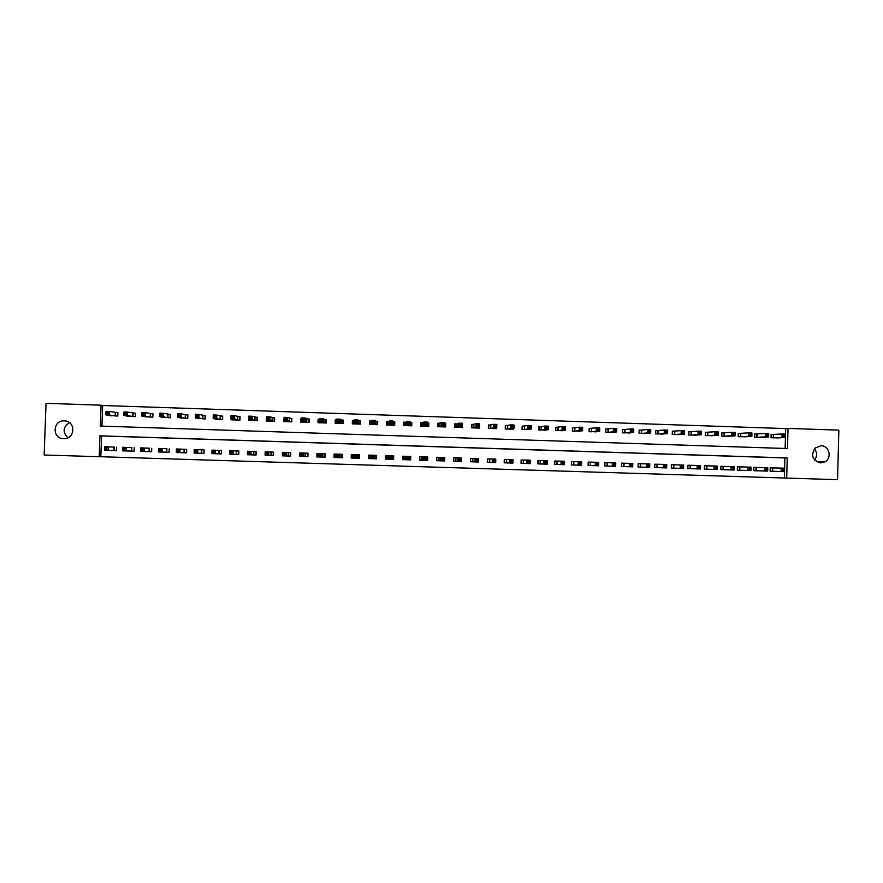<?xml version="1.0" encoding="UTF-8"?>
<svg xmlns="http://www.w3.org/2000/svg" width="883" height="883" viewBox="0 0 883 883"><rect width="100%" height="100%" fill="white"/><g stroke="black" fill="none" stroke-linecap="round" stroke-linejoin="round"><path stroke-width="1.32" d="M64.282 420.849L64.967 420.893C76.203 421.644 74.867 439.513 63.631 438.708L63.168 438.674C51.766 438.189 52.903 420.021 64.282 420.849M814.424 448.774C817.272 452.493 817.327 456.235 814.579 459.999M821.08 445.749C829.292 445.617 832.294 458.156 824.932 461.842L820.627 462.902C812.426 460.374 810.594 455.407 815.13 448.012L821.08 445.749M837.548 479.668L786.698 478.089L787.239 457.935L99.956 435.816L99.205 456.721L44.15 455.01L46.048 403.332L101.07 405.187L100.309 426.07L787.493 448.542L788.033 428.41L838.85 430.131L837.548 479.668M784.358 477.979L784.888 457.946L101.578 435.959L100.828 456.732L786.698 478.089M100.828 456.732L99.205 456.721M772.338 467.902L770.208 467.835L770.119 471.18L777.978 471.423M755.859 470.727L756.069 467.394L767.769 467.681L767.68 471.103L759.457 470.849M755.947 467.383L753.806 467.317L753.718 470.661L761.599 470.915M739.435 470.22L739.645 466.875L751.003 467.151L750.914 470.573L743.045 470.33M739.524 466.864L737.382 466.798L737.294 470.153L745.186 470.396M722.978 469.701L723.188 466.356L734.203 466.621L734.115 470.043L726.599 469.811M723.078 466.345L720.925 466.279L720.837 469.635L728.74 469.877M706.499 469.182L706.709 465.827L714.016 465.981L717.382 466.092L717.283 469.513L710.12 469.292M706.588 465.827L704.446 465.76L704.347 469.116L712.272 469.359M689.987 468.663L690.197 465.308L697.151 465.451L700.528 465.562L700.429 468.983L693.619 468.774M690.076 465.308L687.934 465.242L687.835 468.597L695.771 468.84M673.442 468.145L673.652 464.789L683.63 465.021L683.541 468.454L677.084 468.255M673.541 464.778L671.389 464.712L671.29 468.078L679.237 468.321M656.875 467.626L657.073 464.259L663.321 464.381L666.709 464.491L666.621 467.924L660.517 467.736M656.974 464.259L654.811 464.193L654.711 467.549L662.669 467.802M640.274 467.096L640.473 463.741L649.767 463.95L649.667 467.394L643.917 467.217M640.374 463.73L638.21 463.663L638.111 467.03L646.08 467.284M624.049 463.222L632.78 463.42L632.681 466.853L627.294 466.688M623.74 463.211L621.577 463.145L621.477 466.511L629.458 466.754M606.985 466.047L607.184 462.681L615.771 462.88L615.661 466.323L610.639 466.169M607.074 462.681L604.91 462.615L604.811 465.981L612.813 466.235M590.285 465.529L590.484 462.151L595.308 462.228L598.718 462.339L598.619 465.783L593.961 465.639M590.385 462.151L588.21 462.085L588.111 465.462L596.135 465.716M573.564 464.999L573.762 461.632L581.643 461.798L581.544 465.253L577.239 465.12M573.663 461.621L571.489 461.555L571.389 464.933L579.425 465.186M556.82 464.48L557.007 461.103L561.113 461.147L564.535 461.257L564.436 464.712L560.462 464.59M556.919 461.092L554.734 461.025L554.634 464.403L562.681 464.657M537.99 463.884L538.089 460.507L540.23 460.573M540.131 460.562L537.946 460.496L537.846 463.884L545.904 464.138M523.222 463.42L523.42 460.032L526.787 460.065L530.23 460.175L530.12 463.63L526.919 463.531M523.321 460.032L521.136 459.966L521.036 463.354L529.105 463.608M506.378 462.891L506.566 459.502L513.023 459.635L512.913 463.089L510.087 463.012M506.478 459.502L504.292 459.436L504.182 462.824L512.272 463.078M489.502 462.361L489.701 458.972L492.339 458.972L495.782 459.083L495.683 462.549L493.211 462.471M489.612 458.972L487.416 458.895L487.306 462.295L495.418 462.549M478.63 458.619L478.52 462.019L470.396 461.754L470.507 458.365L472.703 458.432M472.604 461.831L472.791 458.432L475.065 458.432L478.52 458.542L478.409 462.008L476.323 461.941M455.771 457.902L453.564 457.824L453.465 461.224L461.599 461.478L461.224 458.067M455.672 461.301L455.86 457.902L457.758 457.88L461.224 457.99L461.114 461.467L459.392 461.412M438.807 457.361L436.599 457.295L436.489 460.694L444.646 460.948L444.745 457.549L443.884 457.526M439.017 457.372L443.895 457.449L443.785 460.915L442.427 460.882M421.809 456.82L419.602 456.754L419.491 460.164L427.659 460.418L427.758 457.008L426.522 456.975M421.71 460.231L421.886 456.831L423.045 456.787L426.522 456.897L426.412 460.374L425.44 460.341M404.789 456.29L402.571 456.213L402.46 459.624L410.639 459.877L410.75 456.478L409.127 456.423L409.944 456.456L409.844 459.855M404.679 459.69L404.867 456.29L409.127 456.345L409.017 459.822L408.421 459.811M387.725 455.749L385.507 455.672L385.396 459.083L393.586 459.348L393.697 455.937L391.699 455.871L392.957 455.926L392.847 459.326M387.615 459.16L388.211 455.683L391.699 455.794L391.368 459.27M370.639 455.209L368.41 455.131L368.299 458.553L376.511 458.807L376.622 455.396L374.403 455.33M370.529 458.619L370.75 455.131L374.237 455.242L374.127 458.73L370.628 458.619L370.739 455.209L369.116 455.164L369.006 458.575M351.931 458.034L352.052 454.635L353.244 454.657L351.291 454.59L351.18 458.012L359.403 458.266L359.513 454.855L357.284 454.789M334.834 457.493L334.944 454.094L335.706 454.105L334.138 454.05L334.028 457.471L342.262 457.736L342.372 454.315L340.143 454.237M317.703 456.964L318.145 453.553L316.953 453.509L316.831 456.93L325.087 457.195L325.198 453.774L322.968 453.696M300.54 452.99L299.734 452.968L299.613 456.39L307.88 456.654L308.001 453.222L305.761 453.156M282.483 452.416L282.361 455.849L290.65 456.114L290.761 452.681L288.52 452.615M265.198 451.875L265.077 455.308L273.377 455.562L273.498 452.14L271.247 452.063M247.77 454.756L256.081 455.021L256.202 451.588L253.951 451.522M230.419 454.215L238.752 454.48L238.874 451.036L236.611 450.97M213.046 453.663L221.39 453.928L221.512 450.496L219.249 450.418M195.629 453.122L203.995 453.387L204.116 449.944L201.843 449.866M178.189 452.571L186.567 452.836L186.688 449.392L184.415 449.315M160.695 449.546L159.26 449.502L159.216 450.915L160.64 450.959L160.695 449.546L162.141 448.531L162.008 452.063L158.432 451.953L158.565 448.421L166.953 448.763M169.083 452.284L169.205 448.851L169.106 452.284L160.717 452.03M142.77 448.983L141.335 448.939L141.291 450.352L142.726 450.396L142.77 448.983L144.249 447.968L144.117 451.5L140.54 451.39L140.662 447.858L149.459 448.211M151.744 448.288L151.622 451.743L143.212 451.478M124.812 448.409L123.377 448.365L123.322 449.789L124.768 449.833L124.812 448.409L126.313 447.405L126.192 450.937L122.605 450.827L122.726 447.295L131.931 447.659M134.216 447.736L134.095 451.191L125.673 450.926M106.821 447.847L105.386 447.802L105.331 449.215L106.777 449.259L106.821 447.847L108.355 446.831L108.234 450.374L104.635 450.264L104.757 446.721L114.371 447.107M116.666 447.173L116.534 450.639L108.101 450.374M785.142 448.465L785.682 428.586L102.671 405.507L101.931 426.125M773.243 434.513L771.113 434.436L771.025 437.78L778.883 437.847M757.239 433.972L754.722 433.983M756.863 433.961L754.722 433.895L754.634 437.228L762.515 437.295M740.44 433.41L738.309 433.343L738.21 436.688L746.102 436.732M724.005 432.869L721.864 432.791L721.764 436.136L729.667 436.18M707.526 432.317L705.385 432.24L705.285 435.595L713.21 435.617M691.025 431.765L688.872 431.688L688.784 435.043L696.72 435.054M674.491 431.213L672.338 431.136L672.239 434.491L680.197 434.491M657.934 430.65L655.771 430.584L655.672 433.939L663.641 433.928M641.654 430.109L639.171 430.142M641.334 430.098L639.182 430.032L639.082 433.387L647.062 433.365M625.021 429.557L622.548 429.579M624.722 429.546L622.548 429.469L622.449 432.836L630.451 432.791M611.632 432.471L616.665 431.897L613.266 431.776L613.365 428.343L605.893 429.028M608.067 428.983L605.893 428.917L605.793 432.284L613.806 432.206M594.954 431.919L599.634 431.323L596.224 431.213L596.323 427.769L589.204 428.476M591.378 428.432L589.215 428.354L589.116 431.732L597.14 431.632M578.244 431.368L582.57 430.761L579.149 430.639L579.248 427.195L572.526 427.924L572.427 431.169L580.429 431.047M574.667 427.869L572.493 427.802L572.394 431.169M561.511 430.805L565.462 430.187L562.041 430.076L562.14 426.621L555.837 427.361L555.738 430.617M557.935 427.306L555.749 427.24L555.65 430.617L563.707 430.451M541.422 426.754L539.116 426.798L539.016 430.065M541.158 426.754L538.972 426.677L538.873 430.054L546.941 429.855M524.359 426.191L522.162 426.114L522.063 429.502L530.153 429.237M511.069 429.105L513.972 428.476L510.529 428.365L510.639 424.9L505.573 425.683L505.473 428.95M507.526 425.628L505.33 425.551L505.219 428.939L513.31 429.204L513.332 428.619M494.259 428.575L496.743 427.902L493.299 427.791L493.409 424.326L488.763 425.12L488.663 428.387M490.661 425.065L488.465 424.988L488.354 428.376L496.456 428.641L496.478 427.968M473.763 424.491L471.566 424.425L471.456 427.814L479.568 428.089L479.568 424.69M477.372 428.012L479.491 427.328L476.036 427.206L476.136 423.741L471.919 424.557L471.82 427.825M456.842 423.928L454.635 423.851L454.524 427.251L462.659 427.527L462.284 424.116M457.052 423.939L455.043 423.995L454.944 427.262M439.877 423.365L437.67 423.288L437.571 426.688L445.705 426.964L445.816 423.564L444.955 423.531M443.498 426.886L444.877 426.169L441.401 426.059L441.511 422.582L438.145 423.432L438.034 426.699M422.891 422.791L420.683 422.725L420.573 426.125L428.73 426.39L428.84 422.99L427.604 422.957M426.522 426.323L427.515 425.595L424.039 425.485L424.149 422.008L421.213 422.858L421.103 426.136M405.882 422.229L403.663 422.151L403.553 425.562L411.721 425.827L411.831 422.427L410.22 422.372M406.059 422.229L404.237 422.295L404.138 425.573M388.829 421.655L386.611 421.577L386.5 424.988L394.69 425.264L394.8 421.853L392.792 421.787L394.05 421.953L393.939 425.242M389.006 421.666L387.251 421.721L387.14 425.01M371.743 421.081L369.524 421.014L369.414 424.425L377.615 424.69L377.725 421.279L375.507 421.213M375.396 424.624L375.253 423.851L371.765 423.741L371.732 424.491L371.842 421.081L370.22 421.158L370.109 424.447M353.057 423.873L353.156 420.584L354.359 420.529L352.405 420.44L352.295 423.851L360.518 424.127L360.628 420.716L358.399 420.639M336.831 419.922L335.264 419.866L335.154 423.277L343.388 423.553L343.498 420.142L341.268 420.065M319.282 419.326L318.079 419.293L317.968 422.714L326.224 422.99L326.335 419.568L324.094 419.491M301.688 418.741L300.871 418.719L300.761 422.14L309.028 422.416L309.138 418.995L306.898 418.917M284.061 418.156L283.52 421.566L291.798 421.842L291.909 418.421L289.668 418.343M266.412 417.56L266.247 420.992L274.536 421.268L274.657 417.836L272.406 417.758M248.962 419.745L248.94 420.418L257.251 420.694L257.361 417.262L255.11 417.184M231.622 419.248L231.6 419.833L239.933 420.12L240.044 416.677L237.792 416.61M214.249 418.73L222.571 419.535L222.693 416.103L220.43 416.025M196.843 418.211L205.187 418.961L205.309 415.518L203.046 415.44M179.415 417.67L187.77 418.376L187.891 414.933L185.618 414.855M161.942 417.129L170.32 417.802L170.441 414.359L168.167 414.282M144.448 416.566L152.836 417.218L152.958 413.774L150.684 413.697M126.92 416.014L135.32 416.633L135.452 413.178L133.167 413.112M109.36 415.451L117.781 416.059L117.903 412.593L115.618 412.516M102.671 405.507L101.07 405.187M785.682 428.586L788.033 428.41M784.888 457.946L787.239 457.935M101.578 435.959L99.956 435.816M445.816 423.564L444.944 423.995M428.84 422.99L427.968 423.564M411.831 422.427L411.014 423.211M394.8 421.853L394.006 423.244M377.725 421.279L377.46 424.69M369.524 421.014L369.712 424.436M352.405 420.44L353.123 421.721M335.264 419.866L336.048 420.661M318.079 419.293L318.94 419.9M300.871 418.719L301.677 419.16M444.745 457.549L443.884 457.56M427.758 457.008L426.908 457.041M410.75 456.478L409.944 456.522M393.697 455.937L392.957 456.025M376.467 455.507L376.357 458.807M376.622 455.396L375.926 455.496M368.719 455.264L368.608 458.564M368.41 455.131L369.105 455.275M351.291 454.59L352.03 454.734M334.138 454.05L334.944 454.149M316.953 453.509L317.814 453.586M299.734 452.968L300.54 453.034M67.914 437.802C62.417 432.184 62.925 427.118 69.437 422.626M776.742 437.957L785.329 437.504L781.985 437.394L782.084 433.983L771.113 434.535M783.674 435.01L782.084 433.983L785.417 434.105L785.329 437.504L785.009 435.054L783.674 435.01L783.64 436.379L784.976 436.423M783.64 436.379L781.985 437.394L773.155 437.847M785.009 435.054L785.417 434.105M775.837 471.356L784.413 471.632L781.069 471.522L781.157 468.111L784.501 468.211L784.413 471.632L784.093 469.226L782.757 469.182L782.713 470.551L784.06 470.584M772.25 471.246L781.069 471.522L782.713 470.551M770.208 467.847L781.157 468.111L782.757 469.182M784.501 468.211L784.093 469.226M760.362 437.416L768.607 436.953L765.252 436.842L765.351 433.432L756.985 433.961L756.764 437.306M766.919 434.447L765.351 433.432L768.696 433.542L768.607 436.953L768.265 434.491L766.919 434.447L766.885 435.816L768.221 435.86M766.885 435.816L765.252 436.842L756.886 437.306M768.265 434.491L768.696 433.542M743.961 436.875L751.841 436.39L748.486 436.279L748.585 432.869L738.309 433.443M750.131 433.884L748.585 432.869L751.941 432.979L751.841 436.39L751.477 433.928L750.131 433.884L750.097 435.253L751.433 435.297M750.097 435.253L748.486 436.279L740.351 436.754M751.477 433.928L751.941 432.979M727.526 436.334L735.053 435.838L731.698 435.727L731.786 432.306L721.852 432.891M733.309 433.321L731.786 432.306L735.153 432.416L735.053 435.838L734.656 433.365L733.309 433.321L733.276 434.69L734.623 434.745M733.276 434.69L731.698 435.727L723.905 436.213M734.656 433.365L735.153 432.416M767.294 470.065L767.68 471.103L764.325 470.992L764.424 467.582L765.991 468.652L765.947 470.021L767.294 470.065L767.327 468.696L765.991 468.652M756.323 467.394L756.234 470.738L764.325 470.992L765.947 470.021M753.806 467.328L756.069 467.394L755.98 470.738M767.769 467.681L767.327 468.696M750.506 469.535L750.914 470.573L747.559 470.473L747.647 467.052L749.192 468.122L749.159 469.491L750.506 469.535L750.539 468.167L749.192 468.122M739.888 466.875L739.799 470.231L747.559 470.473L749.159 469.491M737.382 466.809L739.645 466.875L739.557 470.22M751.003 467.151L750.539 468.167M733.674 469.005L734.115 470.043L730.749 469.944L730.848 466.522L732.371 467.593L732.327 468.961L733.674 469.005L733.718 467.637L732.371 467.593M723.42 466.356L723.332 469.712L730.749 469.944L732.327 468.961M720.925 466.29L723.188 466.356L723.1 469.701M734.203 466.621L733.718 467.637M711.036 435.772L718.232 435.275L714.866 435.164L714.965 431.743L705.385 432.339M716.466 432.758L714.965 431.743L718.332 431.853L718.232 435.275L717.813 432.802L716.466 432.758L716.433 434.138L717.78 434.182M716.433 434.138L714.866 435.164L707.438 435.661M717.813 432.802L718.332 431.853M716.819 468.476L717.283 469.513L713.917 469.414L714.016 465.981L715.517 467.052L715.473 468.431L716.819 468.476L716.864 467.096L715.517 467.052M706.919 465.838L706.83 469.193L713.917 469.414L715.473 468.431M704.446 465.771L706.709 465.827L706.61 469.182M717.382 466.092L716.864 467.096M694.535 435.22L701.389 434.712L698.011 434.602L698.111 431.18L688.872 431.798M699.59 432.195L698.111 431.18L701.488 431.29L701.389 434.712L700.936 432.24L699.59 432.195L699.546 433.575L700.903 433.619M699.546 433.575L698.011 434.602L690.925 435.109M700.936 432.24L701.488 431.29M678.034 434.69L684.502 434.149L681.124 434.039L681.223 430.606L672.338 431.246M682.68 431.632L681.223 430.606L684.601 430.727L684.502 434.149L684.027 431.677L682.68 431.632L682.636 433.001L683.994 433.056M682.636 433.001L681.124 434.039L674.402 434.568M684.027 431.677L684.601 430.727M661.477 434.138L667.592 433.586L664.204 433.476L664.303 430.043L655.771 430.694M665.738 431.07L664.303 430.043L667.691 430.153L667.592 433.586L667.095 431.114L665.738 431.07L665.694 432.438L667.051 432.482M665.694 432.438L664.204 433.476L657.835 434.017M667.095 431.114L667.691 430.153M644.888 433.586L650.65 433.023L647.261 432.913L647.36 429.48L641.444 430.098L641.246 433.465M648.762 430.496L647.36 429.48L650.749 429.591L650.65 433.023L650.12 430.54L648.762 430.496L648.729 431.875L650.087 431.919M648.729 431.875L647.261 432.913L641.345 433.465M650.12 430.54L650.749 429.591M628.277 433.034L633.674 432.46L630.274 432.35L630.374 428.906L624.822 429.546L624.623 432.913M631.764 429.933L630.374 428.906L633.773 429.028L633.674 432.46L633.122 429.977L631.764 429.933L631.72 431.312L633.078 431.357M631.72 431.312L630.274 432.35L624.722 432.902M633.122 429.977L633.773 429.028M699.932 467.946L700.429 468.983L697.051 468.884L697.151 465.451L698.619 466.522L698.585 467.902L699.932 467.946L699.976 466.566L698.619 466.522M690.329 468.674L697.051 468.884L698.585 467.902M687.934 465.242L690.197 465.308L690.098 468.663M700.528 465.562L699.976 466.566M683.023 467.405L683.541 468.454L680.153 468.354L680.252 464.922L681.709 465.992L681.665 467.361L683.023 467.405L683.056 466.036L681.709 465.992M673.784 468.156L680.153 468.354L681.665 467.361M671.389 464.723L673.652 464.789L673.552 468.145M683.63 465.021L683.056 466.036M666.069 466.875L666.621 467.924L663.232 467.813L663.321 464.381L664.756 465.451L664.711 466.831L666.069 466.875L666.113 465.496L664.756 465.451M657.261 464.27L657.162 467.626L663.232 467.813L664.711 466.831M654.811 464.204L657.073 464.259L656.985 467.626M666.709 464.491L666.113 465.496M649.093 466.334L649.667 467.394L646.268 467.284L646.367 463.851L647.769 464.922L647.736 466.301L649.093 466.334L649.137 464.966L647.769 464.922M640.65 463.741L640.55 467.107L646.268 467.284L647.736 466.301M638.21 463.674L640.473 463.741L640.374 467.107M649.767 463.95L649.137 464.966M632.085 465.805L632.681 466.853L629.281 466.754L629.38 463.31L630.76 464.381L630.727 465.76L632.085 465.805L632.129 464.425L630.76 464.381M623.641 466.577L629.281 466.754L630.727 465.76M621.577 463.145L623.84 463.211L623.74 466.577M632.78 463.42L632.129 464.425M614.689 430.738L616.047 430.783L616.091 429.403L614.723 429.359L614.689 430.738L613.266 431.776L608.266 432.35L608.166 428.983L607.968 432.35M614.723 429.359L613.365 428.343L616.775 428.454L616.665 431.897L616.047 430.783M616.091 429.403L616.775 428.454M615.043 465.264L615.661 466.323L612.261 466.213L612.361 462.769L613.718 463.84L613.674 465.22L615.043 465.264L615.087 463.884L613.718 463.84M607.283 466.058L612.261 466.213L613.674 465.22M604.91 462.626L607.184 462.681L607.085 466.058M615.771 462.88L615.087 463.884M597.614 430.176L598.983 430.22L599.027 428.84L597.659 428.785L597.614 430.176L596.224 431.213L591.577 431.787L591.489 428.432L591.279 431.798M597.659 428.785L596.323 427.769L599.734 427.88L599.634 431.323L598.983 430.22M599.027 428.84L599.734 427.88M597.968 464.734L598.619 465.783L595.208 465.683L595.308 462.228L596.643 463.31L596.599 464.69L597.968 464.734L598.012 463.343L596.643 463.31M590.572 465.54L595.208 465.683L596.599 464.69M588.21 462.096L590.484 462.151L590.385 465.529M598.718 462.339L598.012 463.343M580.517 429.602L581.886 429.646L581.93 428.266L580.561 428.222L580.517 429.602L579.149 430.639L574.855 431.235L574.767 427.869L574.568 431.246M580.561 428.222L579.248 427.195L582.67 427.306L582.57 430.761L581.886 429.646M581.93 428.266L582.67 427.306M571.489 461.566L571.422 464.933M580.859 464.193L581.544 465.253L578.122 465.142L578.222 461.688L579.535 462.769L579.491 464.149L580.859 464.193L580.904 462.813L579.535 462.769M573.851 465.01L578.122 465.142L579.491 464.149M571.522 461.566L573.762 461.632L573.663 465.01M581.643 461.798L580.904 462.813M563.387 429.028L564.756 429.072L564.8 427.692L563.431 427.648L563.387 429.028L562.041 430.076L558.1 430.672L558.023 427.306L557.824 430.683M563.431 427.648L562.14 426.621L565.573 426.743L565.462 430.187L564.756 429.072M564.8 427.692L565.573 426.743M554.734 461.036L554.723 464.414M563.729 463.652L564.436 464.712L561.003 464.601L561.113 461.147L562.394 462.228L562.361 463.608L563.729 463.652L563.773 462.273L562.394 462.228M557.085 464.48L561.003 464.601L562.361 463.608M554.822 461.036L557.007 461.103L556.908 464.48M564.535 461.257L563.773 462.273M544.745 430.253L548.332 429.624L544.899 429.502L545.01 426.048L541.246 426.743L541.058 430.131M546.268 427.074L545.01 426.048L548.442 426.169L548.332 429.624L547.648 427.118L546.268 427.074L546.224 428.454L547.603 428.498M546.224 428.454L544.899 429.502L541.147 430.131M547.648 427.118L548.442 426.169M543.685 464.061L547.294 464.171L543.862 464.061L543.961 460.606L547.394 460.716L547.294 464.171L546.599 461.721L545.23 461.688L545.186 463.067L546.555 463.111M540.032 463.95L543.862 464.061L545.186 463.067M540.297 463.961L540.396 460.573L543.961 460.606L545.23 461.688M547.394 460.716L546.599 461.721M522.261 429.502L522.162 426.29M527.902 429.668L531.169 429.05L527.736 428.928L527.835 425.474L522.361 426.246M529.072 426.5L527.835 425.474L531.279 425.595L531.169 429.05L530.451 426.544L529.072 426.5L529.038 427.88L530.407 427.924M529.038 427.88L527.736 428.928L524.248 429.568M530.451 426.544L531.279 425.595M521.136 459.977L521.224 463.354M529.359 462.571L530.12 463.63L526.687 463.531L526.787 460.065L528.023 461.136L527.979 462.526L529.359 462.571L529.403 461.18L528.023 461.136M523.476 463.432L526.687 463.531L527.979 462.526M521.334 459.977L523.42 460.032L523.31 463.42M530.23 460.175L529.403 461.18M511.809 427.306L513.189 427.35L513.233 425.97L511.853 425.926L511.809 427.306L510.529 428.365L507.659 428.995L507.615 425.617L507.416 429.017M511.853 425.926L510.639 424.9L514.083 425.01L513.972 428.476L513.189 427.35M513.233 425.97L514.083 425.01M494.546 426.732L495.937 426.776L495.97 425.396L494.59 425.341L494.546 426.732L493.299 427.791L490.782 428.443L490.738 425.054L490.551 428.454M494.59 425.341L493.409 424.326L496.853 424.436L496.743 427.902L495.937 426.776M495.97 425.396L496.853 424.436M477.261 426.158L478.641 426.202L478.685 424.811L477.306 424.767L477.261 426.158L473.884 427.88L473.851 424.491L473.652 427.891M477.306 424.767L476.136 423.741L479.601 423.862L479.491 427.328L478.641 426.202M478.685 424.811L479.601 423.862M461.699 427.493L461.721 426.93M460.451 427.449L462.195 426.754L458.741 426.632L458.84 423.167L456.919 423.928L456.732 427.328M459.988 424.182L458.84 423.167L462.306 423.277L462.195 426.754L461.368 424.237L459.988 424.182L459.944 425.573L461.323 425.628M459.944 425.573L456.809 427.328M461.368 424.237L462.306 423.277M444.8 426.93L444.833 426.191M442.582 424.999L443.972 425.043L444.017 423.652L442.626 423.608L442.582 424.999L439.977 426.754L439.966 423.365L439.778 426.765M442.626 423.608L441.511 422.582L444.988 422.703L444.877 426.169L443.972 425.043M444.017 423.652L444.988 422.703M427.88 426.368L427.604 423.034M420.661 423.277L421.213 422.858M425.198 424.414L426.588 424.469L426.632 423.067L425.242 423.023L425.198 424.414L422.979 426.18L422.968 422.791L422.791 426.202M425.242 423.023L424.149 422.008L427.626 422.118L427.515 425.595L426.588 424.469M426.632 423.067L427.626 422.118M410.926 425.805L411.036 422.516L410.209 422.427M403.575 424.756L403.719 425.562M403.63 423.023L404.237 422.295M409.513 425.761L410.131 425.021L406.655 424.9L406.765 421.423L405.948 422.217L405.772 425.628M407.825 422.449L406.765 421.423L410.242 421.533L410.131 425.021L409.215 422.493L407.825 422.449L407.78 423.84L409.171 423.884M407.78 423.84L405.838 425.628M409.215 422.493L410.242 421.533M387.251 421.721L386.964 425.01M392.471 425.187L392.714 424.436L389.226 424.326L389.337 420.838L388.719 425.065M390.374 421.864L389.337 420.838L392.825 420.959L392.714 424.436L391.776 421.908L390.374 421.864L390.33 423.255L391.721 423.299M390.33 423.255L388.785 425.065M391.776 421.908L392.825 420.959M376.931 424.668L377.03 421.379L375.341 421.191M372.847 422.67L371.765 423.741L371.875 420.253L375.374 420.374L375.253 423.851L374.293 421.323L372.891 421.279L372.847 422.67L374.249 422.714M374.293 421.323L375.374 420.374M371.875 420.253L372.891 421.279M360.352 424.116L359.988 420.816L358.222 420.606L357.891 419.789L357.77 423.277L354.271 423.156L354.524 423.928M359.878 424.105L359.988 420.816M360.098 424.116L360.154 423.167L360.319 424.116M355.33 422.085L354.271 423.156L354.381 419.668L357.891 419.789L355.374 420.694L355.33 422.085L356.732 422.14L356.776 420.738M358.288 424.05L356.732 422.14M354.381 419.668L355.374 420.694M343.465 420.948L340.374 419.193L340.253 422.692L336.743 422.571L337.383 423.354M342.803 423.542L342.913 420.242M343.266 423.553L343.41 422.681M335.959 423.31L336.07 420.01L336.831 419.977M337.781 421.5L336.743 422.571L336.864 419.083L340.374 419.193L337.825 420.098L337.781 421.5L339.182 421.555L339.227 420.153M341.147 423.487L339.182 421.555M336.864 419.083L337.825 420.098M326.313 420.087L322.825 418.608L322.703 422.107L319.193 421.986L320.209 422.78M325.695 422.968L325.805 419.668M318.84 422.736L319.271 419.425M320.198 420.915L319.193 421.986L319.304 418.498L322.825 418.608L320.242 419.513L320.198 420.915L321.6 420.959L321.655 419.568M323.984 422.913L321.6 420.959M319.304 418.498L320.242 419.513M309.127 419.381L305.242 418.023L305.121 421.522L301.6 421.401L303.001 422.217M308.553 422.394L308.664 419.094M301.688 422.173L301.71 421.456M302.582 420.33L301.6 421.401L301.721 417.902L305.242 418.023L302.626 418.928L302.582 420.33L303.995 420.374L304.039 418.972M306.787 422.339L303.995 420.374M301.721 417.902L302.626 418.928M291.898 418.73L287.626 417.427L287.505 420.937L283.973 420.816L285.761 421.644M291.379 421.831L291.489 418.52M284.503 421.599L284.525 421.048M284.933 419.745L283.973 420.816L284.094 417.317L287.626 417.427L284.977 418.332L284.933 419.745L286.346 419.789L286.39 418.387M289.558 421.765L286.346 419.789M284.094 417.317L284.977 418.332M274.646 418.101L269.977 416.842L269.856 420.341L266.324 420.231L268.498 421.07M274.183 421.257L274.293 417.946M267.251 419.149L266.324 420.231L266.434 416.721L269.977 416.842L267.295 417.747L267.251 419.149L268.664 419.193L268.719 417.791M272.295 421.191L268.664 419.193M266.434 416.721L267.295 417.747M257.361 417.482L252.295 416.246L252.174 419.756L248.631 419.635L251.191 420.485M256.942 420.683L257.052 417.372M249.536 418.564L248.631 419.635L248.752 416.136L252.295 416.246L249.58 417.151L249.536 418.564L250.949 418.608L251.004 417.206M254.999 420.617L250.949 418.608M248.752 416.136L249.58 417.151M240.044 416.875L234.58 415.661L234.459 419.171L230.904 419.05L233.907 419.889M239.679 420.109L239.79 416.798M231.787 417.968L230.904 419.05L231.026 415.54L234.58 415.661L231.832 416.555L231.787 417.968L233.211 418.012L233.255 416.61M237.67 420.043L233.211 418.012M231.026 415.54L231.832 416.555M222.682 416.268L216.832 415.065L216.71 418.575L213.156 418.454L216.49 419.337M222.384 419.535L222.494 416.213M214.006 417.372L213.156 418.454L213.278 414.944L216.832 415.065L214.05 415.97L214.006 417.372L215.43 417.427L215.474 416.014M220.309 419.458L216.71 418.575L215.43 417.427M213.278 414.944L214.05 415.97M504.292 459.447L504.436 462.824M512.129 462.03L512.913 463.089L509.469 462.99L509.579 459.524L510.793 460.595L510.749 461.986L512.129 462.03L512.173 460.639L510.793 460.595M506.621 462.902L509.469 462.99L510.749 461.986M504.546 459.447L506.566 459.502L506.467 462.891M513.023 459.635L512.173 460.639M487.416 458.917L487.615 462.306M494.866 461.478L495.683 462.549L492.228 462.438L492.339 458.972L493.52 460.054L493.476 461.445L494.866 461.478L494.91 460.098L493.52 460.054M489.745 462.372L492.228 462.438L493.476 461.445M487.725 458.917L489.701 458.972L489.59 462.361M495.782 459.083L494.91 460.098M470.507 458.387L470.76 461.776M477.571 460.937L478.409 462.008L474.955 461.897L475.065 458.432L476.224 459.502L476.18 460.893L477.571 460.937L477.615 459.546L476.224 459.502M472.824 461.831L474.955 461.897L476.18 460.893M470.871 458.387L472.791 458.432L472.681 461.831M478.52 458.542L477.615 459.546M453.564 457.858L453.884 461.235M460.242 460.396L461.114 461.467L457.648 461.356L457.758 457.88L458.895 458.961L458.851 460.352L460.242 460.396L460.286 459.005L458.895 458.961M455.882 461.301L457.648 461.356L458.851 460.352M453.983 457.858L455.86 457.902L455.749 461.301M461.224 457.99L460.286 459.005M436.599 457.328L436.964 460.705M442.88 459.844L443.785 460.915L440.308 460.816L440.418 457.339L441.533 458.409L441.489 459.8L442.88 459.844L442.924 458.454L441.533 458.409M438.696 460.76L440.308 460.816L441.489 459.8M437.074 457.317L438.884 457.361L438.785 460.76M443.895 457.449L442.924 458.454M419.602 456.809L420.021 460.175M426.522 456.986L426.798 460.385M425.485 459.303L426.412 460.374L422.935 460.264L423.045 456.787L424.138 457.858L424.094 459.259L425.485 459.303L425.529 457.902L424.138 457.858M421.897 460.231L424.094 459.259M420.131 456.787L421.886 456.831L421.787 460.231M426.522 456.897L425.529 457.902M402.516 457.891L403.156 456.246L403.045 459.646M408.056 458.752L409.017 459.822L405.54 459.723L405.65 456.235L406.71 457.306L406.666 458.707L408.056 458.752L408.101 457.35L406.71 457.306M404.867 459.701L406.666 458.707M403.156 456.246L404.867 456.29L404.756 459.701M409.127 456.345L408.101 457.35M386.037 459.105L386.147 455.705L385.694 459.094M390.606 458.2L391.588 459.281L388.101 459.171L388.211 455.683L389.248 456.754L389.204 458.156L390.606 458.2L390.65 456.798L389.248 456.754M387.792 459.16L389.204 458.156M386.147 455.705L387.803 455.749L387.692 459.16M391.699 455.794L390.65 456.798M374.237 455.319L375.937 455.385L375.827 458.785M373.112 457.648L373.156 456.246L371.754 456.202L371.71 457.604L374.293 458.741M374.237 455.242L373.156 456.246M371.754 456.202L370.75 455.131M371.71 457.604L370.628 458.619M359.193 458.266L358.873 454.844L358.763 458.255M355.584 457.096L355.639 455.694L354.226 455.65L354.182 457.052L356.633 458.178L353.134 458.067L353.244 454.579L356.743 454.69L357.174 458.2M353.41 458.078L354.182 457.052M355.639 455.694L356.743 454.69L358.873 454.844M354.226 455.65L353.244 454.579M342.317 455.992L341.787 454.304L341.677 457.714M338.034 456.544L338.079 455.142L336.677 455.098L336.622 456.5L339.105 457.626L335.595 457.515L335.717 454.028L339.215 454.138L339.105 457.626L340.032 457.659M336.257 457.537L335.595 457.515L336.622 456.5M338.079 455.142L339.215 454.138L341.787 454.304M336.677 455.098L335.717 454.028M325.198 453.818L324.558 457.173M320.441 455.992L320.485 454.59L319.083 454.546L319.039 455.948L321.544 457.074L318.035 456.964L318.145 453.465L321.666 453.575L321.544 457.074L322.847 457.118M319.072 457.008L318.035 456.964L319.039 455.948M320.485 454.59L321.666 453.575L324.679 453.763M319.083 454.546L318.145 453.465M308.001 453.266L307.416 456.632M302.825 455.44L302.869 454.028L301.456 453.983L301.412 455.396L303.951 456.522L300.43 456.412L300.551 452.913L304.072 453.023L303.951 456.522L305.639 456.577M301.854 456.467L300.43 456.412L301.412 455.396M302.869 454.028L304.072 453.023L307.527 453.222M301.456 453.983L300.551 452.913M290.761 452.714L290.231 456.092M285.165 454.877L285.209 453.476L283.796 453.432L283.752 454.833L286.324 455.97L282.803 455.86L282.913 452.35L286.445 452.471L286.324 455.97L288.399 456.036M284.613 455.915L282.803 455.86L283.752 454.833M285.209 453.476L286.445 452.471L290.341 452.681M283.796 453.432L282.913 452.35M273.498 452.162L273.024 455.551M267.483 454.326L267.527 452.913L266.114 452.869L266.059 454.281L268.664 455.418L265.132 455.308L265.253 451.798L268.785 451.908L268.664 455.418L271.136 455.496M267.328 455.374L265.132 455.308L266.059 454.281M267.527 452.913L268.785 451.908L273.134 452.14M266.114 452.869L265.253 451.798M256.202 451.61L255.772 455.01M249.757 453.763L249.801 452.361L248.388 452.317L248.333 453.719L250.971 454.855L247.428 454.745L247.549 451.235L251.092 451.345L250.971 454.855L253.829 454.955M250.021 454.833L247.428 454.745L248.333 453.719M249.801 452.361L251.092 451.345L255.893 451.588M248.388 452.317L247.549 451.235M238.874 451.058L238.498 454.469M231.997 453.211L232.052 451.798L230.629 451.754L230.584 453.167L233.244 454.304L229.701 454.193L229.823 450.672L233.366 450.783L233.244 454.304L236.489 454.403M232.682 454.292L229.701 454.193L230.584 453.167M232.052 451.798L233.366 450.783L238.62 451.047M230.629 451.754L229.823 450.672M221.512 450.507L221.192 453.928M214.216 452.648L214.26 451.235L212.836 451.191L212.792 452.604L215.496 453.741L211.931 453.63L212.052 450.109L215.618 450.231L215.496 453.741L219.127 453.862M215.309 453.741L211.931 453.63L212.792 452.604M214.26 451.235L215.618 450.231L221.313 450.496M212.836 451.191L212.052 450.109M205.298 415.672L199.05 414.469L198.918 417.979L195.364 417.869L199.139 418.73M205.055 418.95L205.165 415.639M196.192 416.776L195.364 417.869L195.485 414.348L199.05 414.469L196.236 415.374L196.192 416.776L197.615 416.831L197.671 415.418M202.924 418.884L198.918 417.979L197.615 416.831M195.485 414.348L196.236 415.374M204.116 449.955L203.852 453.376M196.39 452.085L196.434 450.672L195.011 450.628L194.966 452.041L197.704 453.189L194.139 453.078L194.26 449.546L197.825 449.668L197.704 453.189L201.732 453.31M197.902 453.189L194.139 453.078L194.966 452.041M196.434 450.672L197.825 449.668L203.973 449.944M195.011 450.628L194.26 449.546M187.891 415.076L181.225 413.873L181.103 417.394L177.538 417.273L181.666 418.178M187.693 418.376L187.803 415.054M178.344 416.18L177.538 417.273L177.66 413.752L181.225 413.873L178.388 414.778L178.344 416.18L179.768 416.235L179.823 414.822M185.496 418.31L181.103 417.394L179.768 416.235M177.66 413.752L178.388 414.778M186.688 449.403L186.49 452.836M178.532 451.522L178.587 450.109L177.152 450.065L177.108 451.478L179.867 452.626L176.302 452.515L176.423 448.983L180 449.105L179.867 452.626L184.293 452.769M180.463 452.648L176.302 452.515L177.108 451.478M178.587 450.109L180 449.105L186.6 449.403M177.152 450.065L176.423 448.983M170.298 417.802L170.408 414.48L163.377 413.277L163.256 416.798L159.68 416.677L164.205 417.593M160.463 415.584L159.68 416.677L159.801 413.156L163.377 413.277L160.507 414.171L160.463 415.584L161.887 415.639L161.942 414.226M168.046 417.725L163.256 416.798L161.887 415.639M159.801 413.156L160.507 414.171M160.64 450.959L162.008 452.063L166.832 452.217M162.991 452.096L158.432 451.953L159.216 450.915M159.26 449.502L158.565 448.421M142.538 414.988L143.973 415.043L144.028 413.63L142.593 413.575L141.788 416.081L141.92 412.549L145.496 412.67L145.375 416.202L141.788 416.081L146.71 417.019M152.958 413.895L145.496 412.67L144.028 413.63M150.563 417.14L145.375 416.202L143.973 415.043M141.92 412.549L142.593 413.575M142.726 450.396L144.117 451.5L149.337 451.666M145.485 451.544L140.54 451.39L141.291 450.352M141.335 448.939L140.662 447.858M124.591 414.392L126.026 414.436L126.081 413.023L124.646 412.979L123.863 415.485L123.995 411.953L127.582 412.074L127.45 415.606L123.863 415.485L129.194 416.434M135.441 413.299L127.582 412.074L126.081 413.023M133.046 416.555L127.45 415.606L126.026 414.436M123.995 411.953L124.646 412.979M124.768 449.833L126.192 450.937L131.81 451.114M127.958 450.992L122.605 450.827L123.322 449.789M123.377 448.365L122.726 447.295M106.611 413.796L108.046 413.84L108.101 412.427L106.655 412.372L105.905 414.889L106.037 411.357L109.635 411.467L109.503 415.01L105.905 414.889L111.666 415.849M117.892 412.714L109.635 411.467L108.101 412.427M115.496 415.981L109.503 415.01L108.046 413.84M106.037 411.357L106.655 412.372M106.777 449.259L108.234 450.374L114.249 450.562M110.386 450.44L104.635 450.264L105.331 449.215M105.386 447.802L104.757 446.721M773.629 434.502L773.541 437.847M773.365 434.513L773.276 437.847M772.371 471.246L772.459 467.913M772.636 471.257L772.724 467.913M757.239 433.95L757.15 437.295L757.239 433.95M740.815 433.41L740.727 436.754L740.804 433.41M740.561 433.41L740.473 436.754M724.358 432.858L724.27 436.202L724.347 432.858M724.115 432.858L724.027 436.213M707.879 432.306L707.791 435.65L707.857 432.306M707.647 432.306L707.548 435.661M691.367 431.754L691.279 435.109M691.135 431.754L691.047 435.109M674.833 431.202L674.733 434.557L674.8 431.202M674.601 431.202L674.513 434.568M658.254 430.639L658.166 434.006M658.045 430.65L657.945 434.017M641.654 430.087L641.555 433.454M624.888 432.902L624.976 429.535L624.932 432.902M623.95 466.588L624.049 463.211M541.422 426.732L541.312 430.12M540.131 463.95L540.23 460.562M524.612 426.18L524.502 429.557M524.447 426.18L524.347 429.568M457.052 423.917L456.941 427.317M406.059 422.206L405.959 425.617M389.006 421.644L388.895 425.054M375.43 421.202L375.319 424.613M371.82 421.081L371.71 424.491M358.332 420.628L358.211 424.039M358.222 420.606L358.112 424.028M341.191 420.054L341.081 423.476M341.081 420.032L340.959 423.454M324.017 419.48L323.906 422.902M323.895 419.458L323.785 422.88M306.82 418.906L306.699 422.328M306.688 418.884L306.578 422.317M289.591 418.332L289.469 421.754M289.447 418.31L289.337 421.743M272.317 417.758L272.207 421.18M272.174 417.736L272.063 421.169M255.021 417.173L254.911 420.606M254.878 417.151L254.757 420.584M237.693 416.599L237.582 420.032M237.538 416.577L237.417 420.01M220.342 416.014L220.22 419.458M220.176 415.992L220.055 419.436M438.906 460.771L439.017 457.361M370.595 458.619L370.705 455.209M374.215 458.741L374.326 455.319M356.997 458.2L357.107 454.778M357.096 458.2L357.218 454.778M339.845 457.659L339.955 454.237M339.955 457.659L340.065 454.237M322.648 457.118L322.77 453.685M322.77 457.118L322.891 453.696M305.43 456.577L305.551 453.145M305.562 456.577L305.673 453.156M288.178 456.036L288.299 452.604M288.322 456.036L288.432 452.604M270.904 455.485L271.015 452.052M271.048 455.496L271.158 452.063M253.587 454.944L253.708 451.511M253.741 454.955L253.863 451.511M236.247 454.403L236.357 450.959M236.401 454.403L236.523 450.97M218.863 453.851L218.984 450.407M219.028 453.862L219.15 450.418M202.947 415.429L202.825 418.873M202.77 415.407L202.648 418.851M201.456 453.31L201.578 449.855M201.633 453.31L201.754 449.866M185.518 414.855L185.397 418.299M185.342 414.833L185.22 418.277M184.017 452.758L184.139 449.304M184.194 452.758L184.315 449.315M168.068 414.27L167.947 417.714M167.88 414.248L167.759 417.692M166.545 452.206L166.666 448.752M166.732 452.217L166.854 448.763M150.574 413.685L150.452 417.14M150.375 413.663L150.253 417.118M149.028 451.654L149.161 448.2M149.238 451.666L149.359 448.211M133.057 413.101L132.936 416.555M132.847 413.078L132.726 416.533M131.49 451.103L131.622 447.648M131.699 451.114L131.821 447.659M115.507 412.516L115.386 415.97M115.287 412.482L115.165 415.948M113.918 450.551L114.05 447.096M114.139 450.562L114.26 447.096M824.932 461.842L816.742 461.787M691.345 431.754L691.246 435.109M658.221 430.65L658.122 434.006M641.621 430.087L641.522 433.454M690.307 468.674L690.396 465.319M673.751 468.156L673.839 464.789M623.906 466.588L624.005 463.211M608.321 428.983L608.221 432.35M607.228 466.058L607.327 462.692M591.621 428.421L591.522 431.798M590.528 465.54L590.628 462.162M574.899 427.858L574.8 431.235M573.795 465.01L573.895 461.632M558.144 427.306L558.045 430.683M557.03 464.48L557.129 461.103M541.356 426.743L541.257 430.12M540.241 463.95L540.341 460.573M524.546 426.18L524.447 429.568M523.409 463.42L523.52 460.043M507.703 425.617L507.593 429.006M490.827 425.054L490.716 428.443M473.917 424.491L473.818 427.88M456.986 423.928L456.875 427.317M440.021 423.354L439.911 426.754M423.023 422.791L422.913 426.191M405.992 422.217L405.882 425.628M388.939 421.655L388.829 425.054M506.555 462.891L506.665 459.502M489.679 462.361L489.778 458.972M472.758 461.831L472.869 458.432M455.816 461.301L455.926 457.902M438.84 460.771L438.95 457.361M421.831 460.231L421.942 456.831M404.8 459.701L404.9 456.29M387.725 459.16L387.836 455.749"/></g></svg>
